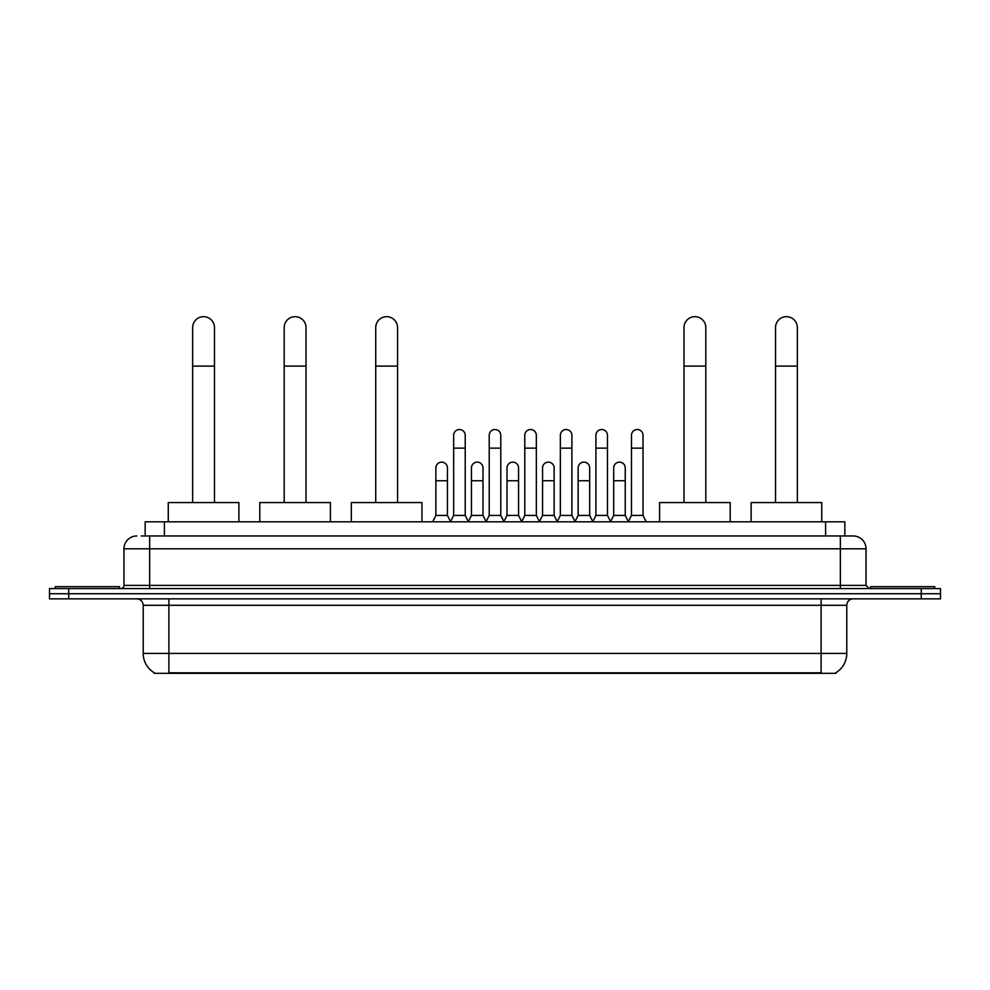 <?xml version="1.0" encoding="UTF-8"?>
<svg xmlns="http://www.w3.org/2000/svg" width="990" height="990" viewBox="0 0 990 990"><rect width="100%" height="100%" fill="white"/><g stroke="black" fill="none" stroke-linecap="round" stroke-linejoin="round"><path stroke-width="1.49" d="M145.159 535.961L145.159 521.829L844.841 521.829L844.841 535.961M835.869 672.693L835.869 673.324L154.131 673.324L154.131 672.693M154.329 672.816A22.473 22.473 0 0 1 143.216 653.425L168.894 653.425L168.894 672.816L821.106 672.816L821.106 653.425L846.784 653.425L846.784 605.286A6.423 6.423 0 0 1 853.194 598.863M143.216 653.425L143.216 605.286C142.845 601.388 140.704 599.247 136.806 598.863M835.671 672.816A22.473 22.473 0 0 0 846.784 653.425M68.756 588.592L940.5 588.592L940.5 593.728L49.5 593.728L49.5 598.863L68.756 598.863L68.756 593.728L49.5 593.728L49.5 588.592L68.756 588.592L68.756 593.728L940.5 593.728L940.5 598.863L68.756 598.863M141.595 535.961L853.194 535.961A12.833 12.833 0 0 1 866.04 548.794L866.04 585.387L869.245 588.592M141.298 535.961L149.638 535.961L149.638 548.794L123.96 548.794L123.96 585.387A3.205 3.205 0 0 1 120.755 588.592M136.806 535.961A12.833 12.833 0 0 0 123.96 548.794M866.04 548.794L840.362 548.794L840.362 535.961L853.194 535.961M119.468 588.592L119.468 586.662L55.279 586.662L55.279 588.592M934.721 588.592L934.721 586.662L870.532 586.662L870.532 588.592M192.654 502.574L192.654 327.579A10.915 10.915 0 0 1 203.569 316.676A10.915 10.915 0 0 1 214.471 327.579A10.915 10.915 0 0 0 203.569 316.676M214.471 502.574L214.471 327.579M238.875 521.829L238.875 502.574L168.263 502.574L168.263 521.829M284.192 502.574L284.192 327.579A10.915 10.915 0 0 1 295.107 316.676A10.915 10.915 0 0 1 306.021 327.579A10.915 10.915 0 0 0 295.107 316.676M306.021 502.574L306.021 327.579M330.413 521.829L330.413 502.574L259.801 502.574L259.801 521.829M375.73 502.574L375.73 327.579A10.915 10.915 0 0 1 386.644 316.676A10.915 10.915 0 0 1 397.559 327.579A10.915 10.915 0 0 0 386.644 316.676M397.559 502.574L397.559 327.579M421.95 521.829L421.95 502.574L351.339 502.574L351.339 521.829M683.979 502.574L683.979 327.579A10.915 10.915 0 0 1 694.893 316.676A10.915 10.915 0 0 1 705.808 327.579A10.915 10.915 0 0 0 694.893 316.676M705.808 502.574L705.808 327.579M730.199 521.829L730.199 502.574L659.587 502.574L659.587 521.829M775.529 502.574L775.529 327.579A10.915 10.915 0 0 1 786.431 316.676A10.915 10.915 0 0 1 797.346 327.579A10.915 10.915 0 0 0 786.431 316.676M797.346 502.574L797.346 327.579M821.737 521.829L821.737 502.574L751.125 502.574L751.125 521.829M450.45 521.829L453.655 515.419L465.213 515.419L468.418 521.829M465.213 515.419L465.213 435.303A5.779 5.779 0 0 0 459.434 429.524A5.779 5.779 0 0 1 459.805 429.536M453.655 515.419L453.655 448.136L465.213 448.136M453.655 448.136L453.655 435.303A5.779 5.779 0 0 1 459.434 429.524M486.016 521.829L489.221 515.419L500.779 515.419L503.984 521.829M500.779 515.419L500.779 435.303A5.779 5.779 0 0 0 495 429.524A5.779 5.779 0 0 1 495.359 429.536M489.221 515.419L489.221 448.136L500.779 448.136M489.221 448.136L489.221 435.303A5.779 5.779 0 0 1 495 429.524M521.582 521.829L524.787 515.419L536.345 515.419L539.55 521.829M536.345 515.419L536.345 435.303A5.779 5.779 0 0 0 530.566 429.524A5.779 5.779 0 0 1 530.925 429.536M524.787 515.419L524.787 448.136L536.345 448.136M524.787 448.136L524.787 435.303A5.779 5.779 0 0 1 530.566 429.524M557.135 521.829L560.352 515.419L571.898 515.419L575.116 521.829M571.898 515.419L571.898 435.303A5.779 5.779 0 0 0 566.132 429.524A5.779 5.779 0 0 1 566.49 429.536M560.352 515.419L560.352 448.136L571.898 448.136M560.352 448.136L560.352 435.303A5.779 5.779 0 0 1 566.132 429.524M592.701 521.829L595.906 515.419L607.464 515.419L610.682 521.829M607.464 515.419L607.464 435.303A5.779 5.779 0 0 0 601.685 429.524A5.779 5.779 0 0 1 602.056 429.536M595.906 515.419L595.906 448.136L607.464 448.136M595.906 448.136L595.906 435.303A5.779 5.779 0 0 1 601.685 429.524M628.266 521.829L631.471 515.419L643.03 515.419L646.235 521.829M643.03 515.419L643.03 435.303A5.779 5.779 0 0 0 637.251 429.524A5.779 5.779 0 0 1 637.61 429.536M631.471 515.419L631.471 448.136L643.03 448.136M631.471 448.136L631.471 435.303A5.779 5.779 0 0 1 637.251 429.524M432.667 521.829L435.872 515.419L447.43 515.419L450.549 521.643M447.43 515.419L447.43 467.911A5.779 5.779 0 0 0 442.023 462.144A5.779 5.779 0 0 1 447.43 467.911M435.872 515.419L435.872 480.744L447.43 480.744M435.872 480.744L435.872 467.911A5.779 5.779 0 0 1 442.023 462.144M468.332 521.643L471.438 515.419L482.996 515.419L486.115 521.643M482.996 515.419L482.996 467.911A5.779 5.779 0 0 0 477.576 462.144A5.779 5.779 0 0 1 482.996 467.911M471.438 515.419L471.438 480.744L482.996 480.744M471.438 480.744L471.438 467.911A5.779 5.779 0 0 1 477.576 462.144M503.885 521.643L507.004 515.419L518.562 515.419L521.668 521.643M518.562 515.419L518.562 467.911A5.779 5.779 0 0 0 513.142 462.144A5.779 5.779 0 0 1 518.562 467.911M507.004 515.419L507.004 480.744L518.562 480.744M507.004 480.744L507.004 467.911A5.779 5.779 0 0 1 513.142 462.144M539.451 521.643L542.57 515.419L554.128 515.419L557.234 521.643M554.128 515.419L554.128 467.911A5.779 5.779 0 0 0 548.707 462.144A5.779 5.779 0 0 1 554.128 467.911M542.57 515.419L542.57 480.744L554.128 480.744M542.57 480.744L542.57 467.911A5.779 5.779 0 0 1 548.707 462.144M575.017 521.643L578.135 515.419L589.681 515.419L592.8 521.643M589.681 515.419L589.681 467.911A5.779 5.779 0 0 0 584.273 462.144A5.779 5.779 0 0 1 589.681 467.911M578.135 515.419L578.135 480.744L589.681 480.744M578.135 480.744L578.135 467.911A5.779 5.779 0 0 1 584.273 462.144M610.582 521.643L613.689 515.419L625.247 515.419L628.365 521.643M625.247 515.419L625.247 467.911A5.779 5.779 0 0 0 619.839 462.144A5.779 5.779 0 0 1 625.247 467.911M613.689 515.419L613.689 480.744L625.247 480.744M613.689 480.744L613.689 467.911A5.779 5.779 0 0 1 619.839 462.144M818.532 673.324L818.532 672.693M171.468 673.324L171.468 672.693M164.414 535.961L164.414 521.829M825.586 535.961L825.586 521.829M821.106 598.863L821.106 605.286L143.216 605.286M846.784 605.286L821.106 605.286L821.106 653.425L168.894 653.425L168.894 598.863M921.245 598.863L921.245 588.592M149.638 588.592L149.638 585.387L866.04 585.387M123.96 585.387L149.638 585.387L149.638 548.794L840.362 548.794L840.362 588.592M192.654 366.102L214.471 366.102M284.192 366.102L306.021 366.102M375.73 366.102L397.559 366.102M683.979 366.102L705.808 366.102M775.529 366.102L797.346 366.102"/></g></svg>
